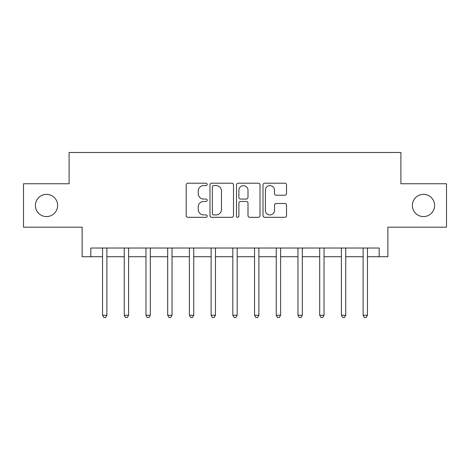 <?xml version="1.0" encoding="UTF-8"?>
<svg xmlns="http://www.w3.org/2000/svg" width="470" height="470" viewBox="0 0 470 470"><rect width="100%" height="100%" fill="white"/><g stroke="black" fill="none" stroke-linecap="round" stroke-linejoin="round"><path stroke-width="0.7" d="M207.205 184.399A1.193 1.193 0 0 0 206.013 183.206L187.894 183.206A1.704 1.704 0 0 0 186.191 184.91L186.191 215.601A1.704 1.704 0 0 0 187.894 217.31L206.013 217.31A1.193 1.193 0 0 0 207.205 216.112A1.193 1.193 0 0 0 206.013 214.919L203.669 214.919A5.458 5.458 0 0 1 198.211 209.467L198.211 206.906A5.458 5.458 0 0 1 203.669 201.448L206.013 201.448A1.193 1.193 0 0 0 207.205 200.255A1.193 1.193 0 0 0 206.013 199.063L203.669 199.063A5.458 5.458 0 0 1 198.211 193.605L198.211 191.049A5.458 5.458 0 0 1 203.669 185.591L206.013 185.591A1.193 1.193 0 0 0 207.205 184.399M412.366 205.466A11.116 11.116 0 0 0 423.482 216.588A11.116 11.116 0 0 0 434.603 205.466A11.116 11.116 0 0 0 423.482 194.351A11.116 11.116 0 0 0 412.366 205.466M35.397 205.466A11.116 11.116 0 0 0 46.518 216.588A11.116 11.116 0 0 0 57.634 205.466A11.116 11.116 0 0 0 46.518 194.351A11.116 11.116 0 0 0 35.397 205.466M284.832 195.226A1.704 1.704 0 0 0 286.536 193.523L286.536 184.91A1.704 1.704 0 0 0 284.832 183.206L264.71 183.206A1.704 1.704 0 0 0 263.006 184.91L263.006 215.601A1.704 1.704 0 0 0 264.71 217.31L284.832 217.31A1.704 1.704 0 0 0 286.536 215.601L286.536 205.202A1.704 1.704 0 0 0 284.832 203.498L276.219 203.498A1.704 1.704 0 0 0 274.515 205.202L274.515 210.36A4.559 4.559 0 0 1 269.956 214.919A4.559 4.559 0 0 1 265.391 210.36L265.391 190.156A4.559 4.559 0 0 1 269.956 185.591A4.559 4.559 0 0 1 274.515 190.156L274.515 193.523A1.704 1.704 0 0 0 276.219 195.226L284.832 195.226M90.816 256.714L90.816 248.031L379.184 248.031L379.184 256.714L387.873 256.714L387.873 227.18L446.5 227.18L446.5 183.752L400.898 183.752L400.898 152.486L69.102 152.486L69.102 183.752L23.5 183.752L23.5 227.18L82.127 227.18L82.127 256.714L102.542 256.714M233.508 184.91A1.704 1.704 0 0 0 231.804 183.206L211.682 183.206A1.704 1.704 0 0 0 209.978 184.91L209.978 215.601A1.704 1.704 0 0 0 211.682 217.31L231.804 217.31A1.704 1.704 0 0 0 233.508 215.601L233.508 184.91M238.196 183.206L258.318 183.206A1.704 1.704 0 0 1 260.022 184.91L260.022 215.601A1.704 1.704 0 0 1 258.318 217.31L249.705 217.31A1.704 1.704 0 0 1 248.001 215.601L248.001 203.158A1.704 1.704 0 0 0 246.298 201.448L240.587 201.448A1.704 1.704 0 0 0 238.878 203.158L238.878 216.112A1.193 1.193 0 0 1 237.685 217.31A1.193 1.193 0 0 1 236.492 216.112L236.492 184.91A1.704 1.704 0 0 1 238.196 183.206M106.884 256.714L124.256 256.714M128.598 256.714L145.97 256.714M150.312 256.714L167.684 256.714M172.026 256.714L189.398 256.714M193.74 256.714L211.112 256.714M215.46 256.714L232.826 256.714M237.174 256.714L254.54 256.714M258.888 256.714L276.26 256.714M280.602 256.714L297.974 256.714M302.316 256.714L319.688 256.714M324.03 256.714L341.402 256.714M345.744 256.714L363.116 256.714M367.458 256.714L379.184 256.714M213.556 185.591A1.193 1.193 0 0 0 212.364 186.784L212.364 213.727A1.193 1.193 0 0 0 213.556 214.919L216.03 214.919A5.458 5.458 0 0 0 221.488 209.467L221.488 191.049A5.458 5.458 0 0 0 216.03 185.591L213.556 185.591M248.001 190.238A4.559 4.559 0 0 0 243.442 185.679A4.559 4.559 0 0 0 238.878 190.238L238.878 197.359A1.704 1.704 0 0 0 240.587 199.063L246.298 199.063A1.704 1.704 0 0 0 248.001 197.359L248.001 190.238M107.095 248.031L107.007 248.248A1.739 1.739 90 0 0 106.884 248.9L106.884 315.258L102.542 315.258L102.542 248.9A1.739 1.739 90 0 0 102.413 248.248L102.325 248.031M106.884 315.258L105.58 317.514L103.846 317.514L102.542 315.258M128.815 248.031L128.721 248.248A1.739 1.739 90.3 0 0 128.598 248.9L128.598 315.258L124.256 315.258L124.256 248.9A1.739 1.739 90.3 0 0 124.133 248.248L124.039 248.031M128.598 315.258L127.294 317.514L125.561 317.514L124.256 315.258M150.529 248.031L150.441 248.248A1.739 1.739 90.3 0 0 150.312 248.9L150.312 315.258L145.97 315.258L145.97 248.9A1.739 1.739 90.3 0 0 145.847 248.248L145.759 248.031M150.312 315.258L149.008 317.514L147.275 317.514L145.97 315.258M172.243 248.031L172.155 248.248A1.739 1.739 90.3 0 0 172.026 248.9L172.026 315.258L167.684 315.258L167.684 248.9A1.739 1.739 90.3 0 0 167.561 248.248L167.473 248.031M172.026 315.258L170.728 317.514L168.988 317.514L167.684 315.258M193.957 248.031L193.869 248.248A1.739 1.739 90.3 0 0 193.74 248.9L193.74 315.258L189.398 315.258L189.398 248.9A1.739 1.739 90.3 0 0 189.275 248.248L189.187 248.031M193.74 315.258L192.442 317.514L190.703 317.514L189.398 315.258M215.671 248.031L215.583 248.248A1.739 1.739 90.3 0 0 215.46 248.9L215.46 315.258L211.112 315.258L211.112 248.9A1.739 1.739 90.3 0 0 210.989 248.248L210.901 248.031M215.46 315.258L214.155 317.514L212.417 317.514L211.112 315.258M237.385 248.031L237.297 248.248A1.739 1.739 90.3 0 0 237.174 248.9L237.174 315.258L232.826 315.258L232.826 248.9A1.739 1.739 90.3 0 0 232.703 248.248L232.615 248.031M237.174 315.258L235.87 317.514L234.131 317.514L232.826 315.258M259.099 248.031L259.011 248.248A1.739 1.739 90.3 0 0 258.888 248.9L258.888 315.258L254.54 315.258L254.54 248.9A1.739 1.739 90.3 0 0 254.417 248.248L254.329 248.031M258.888 315.258L257.584 317.514L255.845 317.514L254.54 315.258M280.813 248.031L280.725 248.248A1.739 1.739 90.3 0 0 280.602 248.9L280.602 315.258L276.26 315.258L276.26 248.9A1.739 1.739 90.3 0 0 276.131 248.248L276.043 248.031M280.602 315.258L279.298 317.514L277.558 317.514L276.26 315.258M302.527 248.031L302.439 248.248A1.739 1.739 90.3 0 0 302.316 248.9L302.316 315.258L297.974 315.258L297.974 248.9A1.739 1.739 90.3 0 0 297.845 248.248L297.757 248.031M302.316 315.258L301.012 317.514L299.272 317.514L297.974 315.258M324.241 248.031L324.153 248.248A1.739 1.739 90.3 0 0 324.03 248.9L324.03 315.258L319.688 315.258L319.688 248.9A1.739 1.739 90.3 0 0 319.559 248.248L319.471 248.031M324.03 315.258L322.726 317.514L320.992 317.514L319.688 315.258M345.961 248.031L345.867 248.248A1.739 1.739 90.3 0 0 345.744 248.9L345.744 315.258L341.402 315.258L341.402 248.9A1.739 1.739 90.3 0 0 341.279 248.248L341.185 248.031M345.744 315.258L344.44 317.514L342.706 317.514L341.402 315.258M367.675 248.031L367.587 248.248A1.739 1.739 90.3 0 0 367.458 248.9L367.458 315.258L363.116 315.258L363.116 248.9A1.739 1.739 90.3 0 0 362.993 248.248L362.905 248.031M367.458 315.258L366.154 317.514L364.42 317.514L363.116 315.258"/></g></svg>
